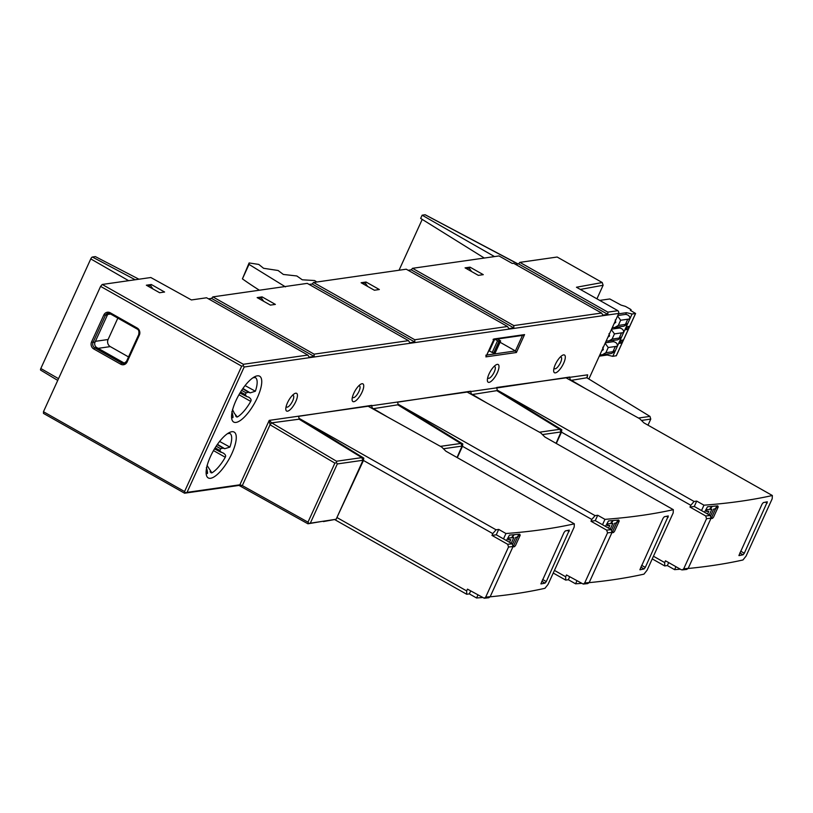<?xml version="1.0" encoding="UTF-8"?>
<svg xmlns="http://www.w3.org/2000/svg" width="813" height="813" viewBox="0 0 813 813"><rect width="100%" height="100%" fill="white"/><g stroke="black" fill="none" stroke-linecap="round" stroke-linejoin="round"><path stroke-width="1.22" d="M599.709 300.404L609.801 298.96L621.112 305.119L625.441 306.399L630.705 309.377L630.38 310.363L635.603 313.472L632.067 314.011L626.498 312.68L625.725 314.387C628.683 314.936 630.045 316.46 629.821 318.93L632.067 314.011M618.571 313.818L626.498 312.68M617.799 315.515L625.725 314.387M620.095 326.745L619.506 328.035C622.463 328.584 623.825 330.098 623.601 332.578L627.453 324.123L623.886 326.196L614.74 327.507L618.307 325.434L620.675 320.241L617.585 315.993M611.579 329.163L619.506 328.035M605.36 342.812L613.287 341.673L613.876 340.383M599.283 356.155L607.209 355.017L607.657 354.031M607.209 355.017L612.768 356.338L615.014 351.409L611.447 353.492L602.301 354.793L605.868 352.72L615.014 351.409M616.295 355.718L612.768 356.338M599.892 354.814L602.301 354.793M613.287 341.673C616.244 342.232 617.606 343.747 617.382 346.216L608.236 347.527L605.146 343.279M608.236 347.527L605.868 352.72M603.175 349.742L603.033 349.214M606.112 341.165L617.667 339.844L621.234 337.771L617.382 346.216M608.52 341.155L612.087 339.072L614.455 333.889L611.366 329.641M609.384 336.094L609.252 335.566M612.331 327.527L614.74 327.507M615.593 322.476L615.471 321.928M619.079 343.472L620.482 340.383L622.839 340.047L621.437 343.127L619.15 343.32M627.494 324.031L629.78 319.021L627.717 319.316L625.431 324.326L627.494 324.031L625.959 323.168M621.274 337.68L623.561 332.669L621.498 332.964L619.211 337.974L621.274 337.68L619.74 336.816M625.858 328.747L627.646 329.489L625.37 329.671M625.299 329.824L626.701 326.745L629.059 326.409L627.646 329.489M617.341 346.308L615.055 351.328L612.992 351.623L615.278 346.602L617.341 346.308M619.638 342.395L621.437 343.127M613.52 350.454L615.055 351.328M488.765 350.718L489.335 350.992L494.619 339.407M497.505 338.991L500.584 340.84L495.137 352.872L494.639 352.232L495.137 352.872L493.643 353.086L489.335 350.992M500.584 340.84L498.389 341.145L495.026 339.346M249.022 264.388L249.103 262.955L242.416 278.869L249.022 264.388L285.444 286.867M249.103 262.955L258.747 264.418L263.595 268.29L278.097 270.495L283.341 274.448L296.836 275.973L302.273 279.794L314.601 280.536L316.846 281.999M242.416 278.869A147.56 34.918 24.5 0 0 259.388 290.221M520.208 535.208L515.493 545.553L514.436 546.712L513.145 546.824L517.525 537.22L519.72 534.192L520.208 535.208M511.235 543.267L513.836 537.545L511.997 537.708L514.192 534.68L519.233 534.232L517.038 537.261L515.686 537.383L512.607 544.121M506.458 540.564L509.477 535.106L513.714 534.73L511.519 537.759L509.243 537.962L508.399 539.802L510.788 539.588L509.548 542.312M619.211 521.042L614.496 531.387L613.439 532.545L612.159 532.657L616.528 523.054L618.723 520.025L619.211 521.042M610.248 529.1L612.85 523.389L611.01 523.552L613.205 520.523L618.246 520.066L616.051 523.105L614.689 523.216L611.62 529.964M605.472 526.397L608.49 520.94L612.728 520.564L610.522 523.592L608.246 523.796L607.402 525.645L609.801 525.432L608.561 528.145M718.225 506.885L713.509 517.22L712.452 518.379L711.162 518.491L715.542 508.897L717.737 505.859L718.225 506.885M709.251 514.934L711.863 509.223L710.013 509.385L712.218 506.357L717.259 505.91L715.054 508.938L713.702 509.06L710.633 515.798M704.475 512.241L707.503 506.773L711.731 506.397L709.536 509.426L707.259 509.629L706.416 511.479L708.804 511.265L707.564 513.979M588.856 379.021L618.754 313.422L618.744 311.999L617.91 310.698L576.458 287.243L602.25 282.538L557.159 257.03L519.863 262.365L607.839 312.131L607.86 314.407L602.911 315.119L601.569 313.035L513.786 325.586L513.806 327.873L508.847 328.574L507.515 326.491L414.772 339.753L414.793 342.029L409.843 342.74L408.502 340.647L314.113 354.153L314.133 356.429L309.184 357.141L307.842 355.047L206.593 297.771L191.411 299.946L150.822 277.518L102.225 284.469L100.588 286.379L43.465 411.724L43.475 413.4L184.571 493.206L239.002 485.422L307.944 523.796L322.863 521.265M500.056 342.253L515.412 350.942L516.407 352.507L485.879 356.877L494.04 338.96L524.568 334.6L516.407 352.507M485.869 355.159L486.164 356.44L493.989 339.275M523.298 335.302L493.877 339.509M522.596 335.18L524.568 334.6M497.393 390.972L496.682 387.476L587.667 374.834L586.813 377.771L649.963 416.388L650.766 419.091L641.447 420.433M496.499 387.872L269.225 420.382L239.876 484.802L239.002 485.422L242.315 485.595L307.985 522.149L308.808 523.42L307.944 523.796M618.754 313.422L244.174 367.009L187.041 492.363L239.876 484.802L242.315 485.595L270.038 424.762L269.225 420.382L271.684 422.851L270.038 424.762L334.875 463.136L307.985 522.149M210.465 456.53A26.331 8.862 119.5 0 0 206.329 474.843A26.331 8.862 119.5 0 0 216.675 474.995A26.331 8.862 119.5 0 0 231.918 453.461A26.331 8.862 119.5 0 0 230.546 432.038A26.331 8.862 119.5 0 0 210.465 456.53M555.381 372.872A10.173 3.425 119.5 0 0 563.622 363.289A10.173 3.425 119.5 0 0 563.582 354.885A10.173 3.425 119.5 0 0 561.57 355.881A10.173 3.425 119.5 0 0 553.704 369.793A10.173 3.425 119.5 0 0 555.381 372.872M489.08 382.364A10.173 3.425 119.5 0 0 497.322 372.771A10.173 3.425 119.5 0 0 497.282 364.376A10.173 3.425 119.5 0 0 495.269 365.372A10.173 3.425 119.5 0 0 487.404 379.275A10.173 3.425 119.5 0 0 489.08 382.364M353.818 401.713A10.173 3.425 119.5 0 0 362.059 392.12A10.173 3.425 119.5 0 0 362.019 383.726A10.173 3.425 119.5 0 0 360.007 384.722A10.173 3.425 119.5 0 0 352.141 398.624A10.173 3.425 119.5 0 0 353.818 401.713M287.517 411.195A10.173 3.425 119.5 0 0 295.759 401.612A10.173 3.425 119.5 0 0 295.719 393.207A10.173 3.425 119.5 0 0 293.706 394.203A10.173 3.425 119.5 0 0 285.841 408.106A10.173 3.425 119.5 0 0 287.517 411.195M257.386 397.598A26.331 8.862 119.5 0 0 256.004 376.165A26.331 8.862 119.5 0 0 235.933 400.667A26.331 8.862 119.5 0 0 231.786 418.969A26.331 8.862 119.5 0 0 242.132 419.122A26.331 8.862 119.5 0 0 257.386 397.598M100.588 286.379L241.685 366.185L243.331 365.708L244.174 367.009M243.331 365.708L243.331 364.285L102.225 284.469M307.842 355.047L243.331 364.285M607.839 312.131L617.91 310.698M602.25 282.538L603.114 285.261L596.935 298.828M580.309 289.428L603.114 285.261M519.863 262.365L518.552 263.89L607.86 314.407M515.483 264.337L518.552 263.89M601.569 313.035L513.592 263.27L512.271 263.453L498.999 255.943L412.526 268.31L411.215 269.835L408.146 270.282M323.422 521.58L336.125 519.263L308.808 523.42M310.424 522.942L337.314 463.938L363.015 460.26L336.125 519.263M336.531 518.379L363.462 460.463L363.787 458.085L362.933 459.965M363.462 460.463L492.78 533.613L496.062 529.802L498.704 529.415L496.255 534.791L512.19 543.806L513.044 546.539L490.188 596.681L488.755 597.748L484.233 598.236L485.676 597.159L490.188 596.681M363.787 458.085L300.658 419.254L496.062 529.802M492.78 533.613L491.967 535.401L496.255 534.791M300.658 419.254L299.103 418.37M368.35 406.348L441.693 447.059L445.9 451.195L574.334 523.836A1620.309 383.401 -155.5 0 1 542.617 529.578A1620.309 383.401 -155.5 0 1 505.95 533.521L498.704 529.415M334.875 463.136L336.521 462.678L336.511 461.235L361.744 457.628L363.015 460.26M337.314 463.938L336.521 462.678M184.571 493.206L187.041 492.363M185.394 492.841L184.561 491.54L43.465 411.724M241.685 366.185L184.561 491.54M146.35 285.211L151.299 284.509L164.582 292.019L159.622 292.731L146.35 285.211M309.133 284.438L312.202 284.001L313.523 282.477L406.256 269.205L507.515 326.491M208.484 298.838L211.543 298.401L212.864 296.877L307.253 283.371L408.502 340.647M412.526 268.31L513.786 325.586M465.066 267.853L470.016 267.152L483.288 274.662L478.339 275.363L465.066 267.853M411.215 269.835L513.806 327.873M313.523 282.477L414.772 339.753M361.104 282.731L366.053 282.02L379.336 289.53L374.387 290.241L361.104 282.731M312.202 284.001L414.793 342.029M212.864 296.877L314.113 354.153M257.142 297.599L262.091 296.887L275.373 304.408L270.424 305.109L257.142 297.599M211.543 298.401L314.133 356.429M262.091 296.887L261.491 298.219M366.053 282.02L365.454 283.341M470.016 267.152L469.406 268.473M151.299 284.509L150.69 285.83M124.816 363.167A4.055 3.689 81.9 0 1 123.637 362.75L96.747 347.537A4.055 3.689 81.9 0 1 95.06 342.08L107.296 315.22A4.055 3.689 81.9 0 1 109.054 313.381M128.525 356.927L110.283 346.602A5.264 4.797 81.9 0 1 108.088 339.509L117.834 318.127M299.377 419.305L298.483 416.195M336.511 461.235L271.684 422.851L299.113 419.193M361.887 457.648L298.767 418.98M298.523 416.337L371.795 405.352M371.612 405.738L372.506 408.644M443.431 448.756L462.028 446.093L460.9 443.481M440.463 446.357L460.758 443.461L397.77 404.813L372.73 408.776M398.38 405.138L397.496 402.039M457.048 457.495L462.028 446.093M397.537 402.171L470.798 391.185M470.625 391.571L471.51 394.478M542.434 434.589L561.031 431.937L559.903 429.325M539.476 432.201L559.761 429.294L496.784 390.647L471.733 394.61M556.062 443.329L561.031 431.937M496.54 388.004L569.811 377.019M569.628 377.405L570.523 380.321M649.963 416.388L638.49 418.034M570.746 380.443L586.813 377.771M587.667 374.834L587.098 377.943M650.766 419.091L648.002 425.169M566.376 378.015L639.719 418.725L643.926 422.862L772.35 495.513A1620.309 383.401 -155.5 0 1 740.633 501.255A1620.309 383.401 -155.5 0 1 703.967 505.188L696.721 501.093L694.089 501.469L497.129 390.037M772.35 495.513L772.198 498.755L746.08 556.062L742.97 559.974A1620.309 383.401 24.5 0 1 711.263 565.716A1620.309 383.401 24.5 0 1 688.133 568.49M680.349 569.191A1620.309 383.401 24.5 0 1 674.587 569.649L667.341 565.553L664.709 565.939L652.239 558.887M560.95 431.642L561.813 429.752L561.478 432.14L690.806 505.29L689.983 507.078L694.272 506.469L701.517 510.564L703.967 505.188M674.587 569.649L675.938 566.702M739.8 552.952L743.062 554.791L744.312 553.236L767.34 501.814M743.062 554.791L738.997 555.625M738.915 555.513L762.035 504.162L763.295 502.607L767.208 501.804M667.341 565.553L668.693 562.606M664.709 565.939L664.688 562.586L653.449 556.234M701.517 510.564L710.216 515.483L711.06 518.206L706.538 518.694L683.692 568.836L682.259 569.903L681.213 569.689L665.501 560.797L664.688 562.586M457.302 457.638L462.475 446.296L462.8 443.918L461.936 445.809M553.236 573.043L565.696 580.096L565.675 576.752L554.436 570.401M565.696 580.096L568.338 579.72L569.679 576.763M581.336 583.358A1620.309 383.401 24.5 0 1 575.584 583.815L568.338 579.72M589.13 582.647A1620.309 383.401 24.5 0 0 612.25 579.882A1620.309 383.401 24.5 0 0 643.967 574.141L647.077 570.228L673.184 512.922L673.337 509.67A1620.309 383.401 -155.5 0 1 641.63 515.422A1620.309 383.401 -155.5 0 1 604.953 519.355L597.718 515.259L595.075 515.635L398.116 404.203M602.514 524.72L611.203 529.639L612.047 532.373L607.535 532.861L606.691 530.127L590.98 521.245L595.268 520.625L602.514 524.72L604.953 519.355M575.584 583.815L576.925 580.868M640.796 567.118L644.048 568.958L645.298 567.393L668.327 515.981M644.048 568.958L639.983 569.791M639.902 569.679L663.032 518.328L664.282 516.773L668.205 515.96M673.337 509.67L544.913 437.028L540.706 432.892L467.363 392.181M595.268 520.625L597.718 515.259M607.535 532.861L584.679 583.002L589.201 582.515L587.769 583.582L583.246 584.069L584.679 583.002M462.475 446.296L591.793 519.456L590.98 521.245M583.246 584.069L566.498 574.964L565.675 576.752M612.047 532.373L589.201 582.515M591.793 519.456L595.075 515.635M462.8 443.918L399.661 405.098M561.478 432.14L556.316 443.471M334.875 519.7L466.692 594.262L466.672 590.919L337.354 517.769M513.044 546.539L508.521 547.027L485.676 597.159M508.521 547.027L507.678 544.293L491.967 535.401M484.243 598.236L467.485 589.13L466.672 590.919M503.501 538.887L505.95 533.521M482.333 597.525A1620.309 383.401 24.5 0 1 476.57 597.982L477.912 595.025M490.117 596.813A1620.309 383.401 24.5 0 0 513.237 594.049A1620.309 383.401 24.5 0 0 544.954 588.307L548.064 584.384L574.181 527.088L574.334 523.836M541.783 581.285L545.045 583.124L546.295 581.559L569.324 530.147M545.045 583.124L540.95 583.937M540.899 583.846L564.019 532.485L565.279 530.94L569.191 530.127M466.692 594.262L469.325 593.886L470.676 590.929M476.57 597.982L469.325 593.886M561.813 429.752L498.674 390.931M690.806 505.29L694.089 501.469M694.272 506.469L696.721 501.093M706.538 518.694L705.694 515.96L689.983 507.078M711.06 518.206L688.205 568.348L686.772 569.425L682.259 569.903M484.304 258.046L420.656 218.412L422.13 215.191L494.507 256.583M422.13 215.191L425.097 214.764A1.626 0.549 119.5 0 1 425.24 214.784L518.105 263.961M399.041 270.241L422.221 219.388M466.337 268.575L469.192 268.168L471.642 271.572M362.374 283.452L365.23 283.046L367.679 286.45M258.422 298.32L261.278 297.914L263.717 301.318M138.932 279.215L95.355 256.603L92.387 257.03A1.992 0.671 119.5 0 0 90.771 258.91L40.823 368.502A1.992 0.671 119.5 0 0 40.65 370.118A1.992 0.671 119.5 0 0 40.833 370.149M152.925 288.94L150.476 285.526L147.62 285.932M206.106 472.485A23.038 7.754 119.5 0 0 207.091 473.491A23.038 7.754 119.5 0 0 207.163 473.542C207.732 473.786 207.661 472.414 206.939 469.426L206.36 467.566M207.051 465.392L211.847 472.871L211.014 472.78M210.059 471.794L211.847 472.871A23.038 7.754 119.5 0 0 225.272 457.262C226.156 455.676 225.343 454.213 222.843 452.892L223.636 453.217M214.5 448.888L222.843 452.892M221.146 452.363L219.856 450.504L215.12 447.872M216.167 446.225L220.658 448.725L219.856 450.504M220.658 448.725L223.067 448.146L224.744 448.725L217.457 444.345M227.538 433.624L229.825 433.41A23.038 7.754 119.5 0 1 229.906 447.089L224.744 448.725M493.054 339.407L494.04 338.96L493.054 339.407M560.187 357.131A6.667 2.246 -60.5 0 1 560.503 357.049A6.667 2.246 -60.5 0 1 560.533 362.557A6.667 2.246 -60.5 0 1 555.137 368.838A6.667 2.246 -60.5 0 1 554.06 367.964M493.887 366.612A6.667 2.246 -60.5 0 1 494.202 366.531A6.667 2.246 -60.5 0 1 494.233 372.039A6.667 2.246 -60.5 0 1 488.837 378.319A6.667 2.246 -60.5 0 1 487.759 377.445M358.624 385.962A6.667 2.246 -60.5 0 1 358.95 385.88A6.667 2.246 -60.5 0 1 358.97 391.388A6.667 2.246 -60.5 0 1 353.574 397.669A6.667 2.246 -60.5 0 1 352.496 396.795M292.324 395.453A6.667 2.246 -60.5 0 1 292.639 395.372A6.667 2.246 -60.5 0 1 292.67 400.87A6.667 2.246 -60.5 0 1 287.274 407.15A6.667 2.246 -60.5 0 1 286.196 406.287M236.471 416.917L237.315 416.998A23.038 7.754 119.5 0 0 250.729 401.388C251.613 399.803 250.811 398.35 248.311 397.018L246.603 396.5L245.313 394.63L245.689 393.736L246.126 392.862L248.534 392.273L250.201 392.862L242.914 388.472M252.995 377.75L255.282 377.537A23.038 7.754 119.5 0 1 255.363 391.226L250.201 392.862M231.573 416.622A23.038 7.754 119.5 0 0 232.548 417.628A23.038 7.754 119.5 0 0 232.63 417.669C233.199 417.912 233.118 416.551 232.406 413.563L231.827 411.703M232.508 409.528L234.317 413.289L237.315 416.998L235.526 415.931M249.093 397.344L248.311 397.018M246.603 396.5L239.957 393.025M241.624 390.362L246.126 392.862M245.313 394.63L240.577 391.998M612.087 339.072L621.234 337.771M623.601 332.578L614.455 333.889M618.307 325.434L627.453 324.123M629.821 318.93L620.675 320.241M616.234 355.84L635.532 313.513M630.695 310.546L631.04 309.804M620.146 342.7L621.244 340.281M626.366 329.052L627.463 326.633M499.03 341.267L493.643 353.086M492.16 352.588L497.546 340.769M486.804 355.027L515.412 350.942L522.485 335.413M120.67 364.183A5.264 4.797 -98.1 0 0 127.102 361.968L139.348 335.108A5.264 4.797 -98.1 0 0 137.153 328.005L110.263 312.792A5.264 4.797 -98.1 0 0 103.82 315.007L91.584 341.867A5.264 4.797 -98.1 0 0 93.78 348.97L120.67 364.183L121.655 363.035A4.055 3.689 -98.1 0 0 126.523 361.511M138.769 334.651L126.493 361.389L127.102 361.968M91.584 341.867L93.078 342.364A4.055 3.689 -98.1 0 0 94.765 347.822L121.655 363.035L123.637 362.75M96.747 347.537L94.765 347.822L93.78 348.97M110.09 313.706A4.055 3.689 -98.1 0 0 105.314 315.505L93.078 342.364L95.06 342.08M107.296 315.22L103.82 315.007M110.263 312.792L110.162 313.777L136.98 328.909M139.348 335.108L138.85 334.468A4.055 3.689 -98.1 0 0 137.163 329.011L137.153 328.005M110.283 346.602L98.16 348.34M95.395 341.328L108.088 339.509M110.609 314.042L107.763 314.448M387.577 417.008L372.933 408.37M486.581 402.841L471.947 394.203M585.594 388.675L570.95 380.037M611.203 529.639L606.691 530.127M512.19 543.806L507.678 544.293M567.464 530.493L569.13 531.438M546.295 581.559L542.606 579.476M710.216 515.483L705.694 515.96M683.692 568.836L688.205 568.348M666.477 516.326L668.144 517.271M645.298 567.393L641.62 565.309M517.871 263.991L425.097 214.764M128.637 280.688L90.771 258.91M92.387 257.03L135.202 279.753M40.823 368.502L58.526 378.675M765.48 502.16L767.157 503.105M744.312 553.236L740.623 551.143M213.494 450.595L225.272 457.262M220.384 451.957L214.52 448.847M206.39 469.121L206.939 469.426M229.906 447.089L219.612 441.449M217.244 444.64L223.067 448.146M255.363 391.226L245.069 385.575M242.711 388.766L248.534 392.273M245.841 396.094L239.977 392.984M238.961 394.732L250.729 401.388M231.857 413.258L232.406 413.563M601.701 350.83L603.337 349.661L602.799 347.253M607.921 337.192L609.557 336.013L609.018 333.604M614.14 323.544L615.776 322.365L615.238 319.956M616.305 355.799L635.603 313.472M630.736 310.566L631.112 309.763M620.553 340.373L619.171 343.421M626.772 326.735L625.39 329.773M495.249 352.812L500.635 340.993M108.058 313.371L110.162 313.777L137.051 328.991C138.677 329.367 139.247 331.206 138.738 334.529L126.493 361.389L123.861 363.462M298.899 419.01L361.836 457.628M460.839 443.461L397.913 404.844M496.926 390.687L559.852 429.305M40.65 370.118L57.733 380.413"/></g></svg>
